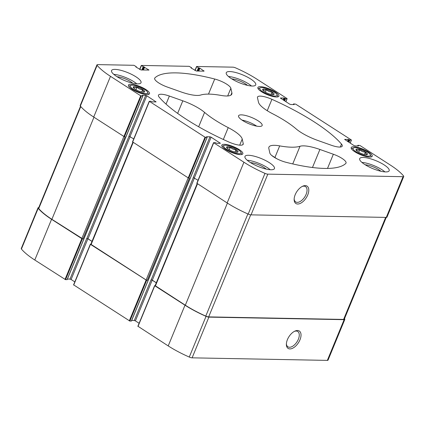 <?xml version="1.0" encoding="UTF-8"?>
<svg xmlns="http://www.w3.org/2000/svg" width="425" height="425" viewBox="0 0 425 425"><rect width="100%" height="100%" fill="white"/><g stroke="black" fill="none" stroke-linecap="round" stroke-linejoin="round"><path stroke-width="0.64" d="M356.097 149.504C356.942 150.482 358.179 150.508 359.816 149.579C361.282 151.343 363.147 152.155 365.426 152.023C365.654 153.765 366.286 154.557 367.312 154.403M359.821 149.515A6.184 1.652 -157.6 0 1 365.898 152.267A6.184 1.652 -157.6 0 1 367.041 154.599A6.184 1.652 -157.6 0 1 366.084 154.721A6.184 1.652 -157.6 0 1 360.193 153.042A6.184 1.652 -157.6 0 1 356.054 150.067A6.184 1.652 -157.6 0 1 359.821 149.515M262.767 89.431C263.612 90.408 264.855 90.429 266.491 89.505C267.952 91.269 269.822 92.082 272.096 91.949C272.329 93.691 272.956 94.483 273.987 94.329M266.491 89.441A6.184 1.652 -157.6 0 1 272.568 92.193A6.184 1.652 -157.6 0 1 273.716 94.525A6.184 1.652 -157.6 0 1 272.76 94.642A6.184 1.652 -157.6 0 1 266.863 92.969A6.184 1.652 -157.6 0 1 262.724 89.994A6.184 1.652 -157.6 0 1 266.491 89.441M133.365 86.992C134.21 87.97 135.447 87.991 137.084 87.061C138.55 88.83 140.42 89.643 142.694 89.51C142.928 91.253 143.554 92.044 144.58 91.89M133.338 86.928A6.184 1.652 -157.6 0 1 140.627 88.315A6.184 1.652 -157.6 0 1 144.309 92.087A6.184 1.652 -157.6 0 1 143.352 92.204A6.184 1.652 -157.6 0 1 137.461 90.53A6.184 1.652 -157.6 0 1 133.322 87.555A6.184 1.652 -157.6 0 1 133.338 86.928M226.69 147.066C227.534 148.043 228.778 148.065 230.414 147.14C231.875 148.904 233.745 149.717 236.018 149.584C236.252 151.327 236.879 152.118 237.91 151.964M226.663 147.002A6.184 1.652 -157.6 0 1 233.957 148.389A6.184 1.652 -157.6 0 1 237.639 152.161A6.184 1.652 -157.6 0 1 236.683 152.278A6.184 1.652 -157.6 0 1 230.786 150.604A6.184 1.652 -157.6 0 1 226.647 147.629A6.184 1.652 -157.6 0 1 226.663 147.002M369.745 157.075A11.374 3.039 -157.6 0 1 357.505 153.313A11.374 3.039 -157.6 0 1 351.209 147.576A11.374 3.039 -157.6 0 1 362.881 149.101A11.374 3.039 -157.6 0 1 372.236 156.246A11.374 3.039 -157.6 0 1 369.745 157.075M147.013 94.562A11.374 3.039 -157.6 0 1 134.778 90.801A11.374 3.039 -157.6 0 1 128.477 85.064A11.374 3.039 -157.6 0 1 140.149 86.588A11.374 3.039 -157.6 0 1 149.504 93.728A11.374 3.039 -157.6 0 1 147.013 94.562M252.243 86.031A15.943 4.261 -157.6 0 1 235.089 80.755A15.943 4.261 -157.6 0 1 226.259 72.718A15.943 4.261 -157.6 0 1 229.75 71.554A15.943 4.261 -157.6 0 1 246.904 76.824A15.943 4.261 -157.6 0 1 255.733 84.867A15.943 4.261 -157.6 0 1 252.243 86.031M137.53 83.868A15.943 4.261 -157.6 0 1 120.376 78.593A15.943 4.261 -157.6 0 1 111.547 70.555A15.943 4.261 -157.6 0 1 115.042 69.392A15.943 4.261 -157.6 0 1 132.196 74.662A15.943 4.261 -157.6 0 1 141.026 82.705A15.943 4.261 -157.6 0 1 137.53 83.868M270.959 169.756A15.943 4.261 -157.6 0 1 253.805 164.486A15.943 4.261 -157.6 0 1 244.975 156.442A15.943 4.261 -157.6 0 1 248.471 155.279A15.943 4.261 -157.6 0 1 265.625 160.549A15.943 4.261 -157.6 0 1 274.454 168.592A15.943 4.261 -157.6 0 1 270.959 169.756M385.672 171.918A15.943 4.261 -157.6 0 1 368.517 166.648A15.943 4.261 -157.6 0 1 359.688 158.605A15.943 4.261 -157.6 0 1 363.184 157.441A15.943 4.261 -157.6 0 1 380.338 162.711A15.943 4.261 -157.6 0 1 389.167 170.754A15.943 4.261 -157.6 0 1 385.672 171.918M241.363 114.862A12.755 3.411 22.4 0 0 238.563 115.797A12.755 3.411 22.4 0 0 249.055 123.802A12.755 3.411 22.4 0 0 262.145 125.513A12.755 3.411 22.4 0 0 255.085 119.08A12.755 3.411 22.4 0 0 241.363 114.862M271.92 99.323A105.219 28.119 -157.6 0 1 341.503 144.112A12.755 3.411 -157.6 0 1 342.242 146.126A12.755 3.411 -157.6 0 1 331.346 145.26L317.895 140.484A25.505 6.816 -157.6 0 1 296.135 128.903A58.453 15.619 -157.6 0 0 272.494 113.688A25.505 6.816 -157.6 0 1 258.49 102.25L257.476 97.707A12.755 3.411 -157.6 0 1 257.518 97.049A12.755 3.411 -157.6 0 1 271.92 99.323L267.229 110.702M345.817 163.413A105.219 28.119 -157.6 0 1 285.998 162.286A12.755 3.411 -157.6 0 1 269.848 153.042L268.834 148.506A25.505 6.816 -157.6 0 1 268.908 147.178A25.505 6.816 -157.6 0 1 279.692 145.887A58.453 15.619 -157.6 0 0 300.018 146.269A25.505 6.816 -157.6 0 1 319.903 149.467L333.354 154.238A12.755 3.411 -157.6 0 1 346.035 163.088A12.755 3.411 -157.6 0 1 345.817 163.413M154.897 77.897A105.219 28.119 -157.6 0 1 214.715 79.023A12.755 3.411 -157.6 0 1 230.865 88.267L231.88 92.804A25.505 6.816 -157.6 0 1 231.8 94.132A25.505 6.816 -157.6 0 1 221.021 95.423A58.453 15.619 -157.6 0 0 200.696 95.035A25.505 6.816 -157.6 0 1 180.811 91.843L167.36 87.067A12.755 3.411 -157.6 0 1 154.673 78.216A12.755 3.411 -157.6 0 1 154.897 77.897L154.604 78.604M228.793 141.987A105.219 28.119 -157.6 0 1 159.21 97.198A12.755 3.411 -157.6 0 1 158.467 95.179A12.755 3.411 -157.6 0 1 169.368 96.05L182.819 100.821A25.505 6.816 -157.6 0 1 204.579 112.407A58.453 15.619 -157.6 0 0 228.22 127.622A25.505 6.816 -157.6 0 1 242.218 139.06L243.233 143.597A12.755 3.411 -157.6 0 1 243.196 144.261A12.755 3.411 -157.6 0 1 228.793 141.987M191.117 67.825L191.457 67.644L189.178 66.337L141.371 65.439L148.957 70.056L141.042 69.976L135.878 66.975L136.181 66.603L133.896 65.296L97.66 64.611A3.188 0.85 -157.6 0 0 96.964 64.844A3.188 0.85 -157.6 0 0 97.128 65.322A50.166 13.403 -157.6 0 0 110.495 76.33L140.712 95.779L142.752 96.007L142.221 95.343L145.701 95.407L146.816 95.8L156.081 101.91L152.416 101.904L150.848 101.219L149.409 101.378L205.015 137.174L207.055 137.397L206.523 136.733L210.003 136.797L211.119 137.195L220.384 143.299L216.718 143.294L215.151 142.609L213.711 142.768L243.929 162.222A50.166 13.403 -157.6 0 0 264.977 173.373A3.188 0.85 -157.6 0 0 267.824 174.144L403.049 176.694A3.188 0.85 -157.6 0 0 403.75 176.46A3.188 0.85 -157.6 0 0 403.585 175.982A50.166 13.403 -157.6 0 0 390.214 164.98L360.002 145.525L357.962 145.302L358.493 145.966L355.013 145.903L353.897 145.504L344.632 139.4L348.298 139.405L349.865 140.091L351.305 139.931L295.699 104.136L293.659 103.907L294.19 104.577L290.711 104.507L289.595 104.114L280.33 98.01L283.996 98.016L285.563 98.701L287.002 98.536L256.785 79.087A50.166 13.403 -157.6 0 0 235.732 67.936A3.188 0.85 -157.6 0 0 232.889 67.161L196.653 66.481L198.422 67.777L199.92 68.181L204.053 71.161L196.318 71.017L191.064 67.947M240.337 154.636A11.374 3.039 -157.6 0 1 228.103 150.875A11.374 3.039 -157.6 0 1 221.802 145.137A11.374 3.039 -157.6 0 1 233.474 146.662A11.374 3.039 -157.6 0 1 242.829 153.808A11.374 3.039 -157.6 0 1 240.337 154.636M276.415 97.001A11.374 3.039 -157.6 0 1 264.18 93.24A11.374 3.039 -157.6 0 1 257.879 87.502A11.374 3.039 -157.6 0 1 269.551 89.027A11.374 3.039 -157.6 0 1 278.906 96.172A11.374 3.039 -157.6 0 1 276.415 97.001M403.75 176.46L386.968 217.175A3.188 0.85 -157.6 0 1 386.272 217.409L251.042 214.864A3.188 0.85 -157.6 0 1 248.2 214.088A50.166 13.403 -157.6 0 1 227.147 202.938L196.887 183.297M305.262 185.608A10.338 5.631 122.8 0 0 302.648 186.23A10.338 5.631 122.8 0 0 294.137 199.458A10.338 5.631 122.8 0 0 305.049 199.463A10.338 5.631 122.8 0 0 305.262 185.608M131.394 320.971L129.859 321.061L146.641 280.346L147.22 280.357L189.369 178.096L188.232 177.889L132.584 141.907M67.092 279.581L65.556 279.671L82.338 238.956L82.923 238.967L125.067 136.707L123.93 136.494L93.713 117.045A50.166 13.403 -157.6 0 1 80.346 106.037A3.188 0.85 -157.6 0 1 80.182 105.559L96.964 64.844M131.692 320.439L134.289 320.493L151.072 279.772L152.315 280.171L156.32 282.752M67.389 279.05L69.987 279.098L86.769 238.383L88.012 238.781L92.018 241.357M344.484 318.75A50.166 13.403 -157.6 0 1 344.654 318.962A3.188 0.85 -157.6 0 1 344.818 319.441A3.188 0.85 -157.6 0 1 344.123 319.669L327.34 360.389L192.111 357.839A3.188 0.85 -157.6 0 1 189.268 357.064A50.166 13.403 -157.6 0 1 168.215 345.913L137.955 326.272M344.818 319.441L328.036 360.156A3.188 0.85 -157.6 0 1 327.34 360.389M297.495 330.501A10.338 5.631 122.8 0 0 294.881 331.123A10.338 5.631 122.8 0 0 286.37 344.351A10.338 5.631 122.8 0 0 297.282 344.356A10.338 5.631 122.8 0 0 297.495 330.501M137.998 326.464L154.78 285.749L184.997 305.198A50.166 13.403 -157.6 0 0 206.051 316.349A3.188 0.85 -157.6 0 0 208.893 317.124L344.123 319.669M154.78 285.749L155.157 285.568M146.641 280.346L90.477 244.354L90.854 244.173M129.859 321.061L73.652 284.883M82.338 238.956L51.568 219.305A50.166 13.403 -157.6 0 1 38.197 208.303A3.188 0.85 -157.6 0 1 38.032 207.825A3.188 0.85 -157.6 0 1 38.728 207.591L38.749 207.591M65.556 279.671L34.786 260.02A50.166 13.403 -157.6 0 1 21.415 249.018A3.188 0.85 -157.6 0 1 21.25 248.54L38.032 207.825M139.113 323.271L135.405 320.886L152.187 280.171L156.294 282.816M134.289 320.493L135.405 320.886M74.811 281.881L71.103 279.496L87.885 238.781L91.991 241.421M69.987 279.098L71.103 279.496M82.923 238.967L51.887 219.316A50.166 13.403 -157.6 0 1 38.728 208.563A3.188 0.85 -157.6 0 1 38.553 208.064L80.516 106.25M86.769 238.383L87.885 238.781M147.22 280.357L146.104 279.963L90.828 244.242L132.866 142.248M151.072 279.772L152.187 280.171M386.251 217.409L344.298 319.196A3.188 0.85 -157.6 0 1 343.602 319.43L208.664 316.885A3.188 0.85 -157.6 0 1 205.78 316.094A50.166 13.403 -157.6 0 1 185.321 305.203L155.13 285.632L197.168 183.637M133.742 138.906L128.918 136.122L145.701 95.407M198.045 180.296L193.221 177.512L210.003 136.797M286.392 343.761A9.106 4.957 122.8 0 0 287.9 346.811A9.106 4.957 122.8 0 0 296.995 341.838A9.106 4.957 122.8 0 0 297.755 331.5A9.106 4.957 122.8 0 0 296.172 331.043A9.106 4.957 122.8 0 0 294.36 331.388M294.158 198.868A9.106 4.957 122.8 0 0 295.667 201.912A9.106 4.957 122.8 0 0 304.762 196.94A9.106 4.957 122.8 0 0 305.522 186.602A9.106 4.957 122.8 0 0 303.933 186.15A9.106 4.957 122.8 0 0 302.122 186.49M256.7 126.151A12.755 3.411 22.4 0 0 241.979 120.084M384.917 171.886A15.943 4.261 22.4 0 0 361.909 162.398M380.88 171.243A10.63 2.842 22.4 0 0 365.224 164.788M270.21 169.724A15.943 4.261 22.4 0 0 247.196 160.236M266.172 169.081A10.63 2.842 22.4 0 0 250.511 162.626M136.776 83.831A15.943 4.261 22.4 0 0 113.767 74.348M132.738 83.194A10.63 2.842 22.4 0 0 117.082 76.739M251.488 85.993A15.943 4.261 22.4 0 0 228.475 76.511M247.451 85.356A10.63 2.842 22.4 0 0 231.79 78.901M222.089 146.434A10.63 2.842 -157.6 0 1 222.711 145.988L224.273 145.408A9.35 2.497 -157.6 0 1 233.272 147.162A9.35 2.497 -157.6 0 1 240.89 152.256A9.35 2.497 -157.6 0 1 238.914 153.717A9.35 2.497 -157.6 0 1 227.768 150.041A9.35 2.497 -157.6 0 1 224.273 145.408M240.89 152.256L241.591 153.77A10.63 2.842 -157.6 0 1 241.719 154.525M128.759 86.36A10.63 2.842 -157.6 0 1 129.381 85.914L130.948 85.335A9.35 2.497 -157.6 0 1 139.942 87.088A9.35 2.497 -157.6 0 1 147.565 92.183A9.35 2.497 -157.6 0 1 145.589 93.643A9.35 2.497 -157.6 0 1 134.443 89.967A9.35 2.497 -157.6 0 1 130.948 85.335M147.565 92.183L148.261 93.697A10.63 2.842 -157.6 0 1 148.389 94.451M258.166 88.798A10.63 2.842 -157.6 0 1 258.788 88.352L260.35 87.773A9.35 2.497 -157.6 0 1 269.349 89.526A9.35 2.497 -157.6 0 1 276.967 94.621A9.35 2.497 -157.6 0 1 274.991 96.082A9.35 2.497 -157.6 0 1 263.845 92.406A9.35 2.497 -157.6 0 1 260.35 87.773M276.967 94.621L277.668 96.135A10.63 2.842 -157.6 0 1 277.796 96.889M351.491 148.872A10.63 2.842 -157.6 0 1 352.112 148.426L353.68 147.847A9.35 2.497 -157.6 0 1 362.674 149.6A9.35 2.497 -157.6 0 1 370.292 154.695A9.35 2.497 -157.6 0 1 368.316 156.156A9.35 2.497 -157.6 0 1 357.17 152.479A9.35 2.497 -157.6 0 1 353.68 147.847M370.292 154.695L370.993 156.209A10.63 2.842 -157.6 0 1 371.121 156.963M229.298 149.844L230.414 147.14M234.998 152.06L236.018 149.584M135.968 89.765L137.084 87.061M141.674 91.986L142.694 89.51M265.375 92.209L266.491 89.505M271.076 94.424L272.096 91.949M358.7 152.283L359.816 149.579M364.406 154.498L365.426 152.023M403.049 176.694L386.272 217.409M267.824 174.144L251.042 214.864M264.977 173.373L248.2 214.088M243.929 162.222L227.147 202.938M213.711 142.768L196.929 183.483M149.409 101.378L132.627 142.093M205.015 137.174L188.232 177.889M110.495 76.33L93.713 117.045M140.712 95.779L123.93 136.494M97.128 65.322L80.346 106.037M283.996 98.016L283.183 99.987M348.298 139.405L347.485 141.376M194.438 177.974L152.315 280.171M193.343 177.523L151.199 279.777M130.135 136.584L88.012 238.781M129.041 136.133L86.897 238.388M191.5 67.835L191.372 68.154M203.968 70.784L203.814 71.156M199.92 68.181L198.735 71.06M199.362 67.984L198.098 71.049M198.974 67.973L197.71 71.044M198.422 67.777L197.078 71.028M196.695 66.667L195.096 70.55M287.045 98.728L285.823 101.687M285.563 98.701L284.644 100.927M285.005 98.499L284.139 100.603M284.553 98.212L283.688 100.311M293.702 104.098L293.51 104.561M351.348 140.117L350.126 143.076M349.865 140.091L348.946 142.317M349.308 139.894L348.442 141.992M348.856 139.602L347.99 141.7M357.999 145.488L357.808 145.956M208.893 317.124L192.111 357.839M206.051 316.349L189.268 357.064M184.997 305.198L168.215 345.913M207.055 137.397L131.341 321.093M205.572 137.371L188.79 178.086M129.301 320.864L146.083 280.149M73.695 285.069L90.477 244.354M142.752 96.007L67.038 279.698M141.27 95.981L124.488 136.696M51.568 219.305L34.786 260.02M64.998 279.475L81.781 238.76M38.197 208.303L21.415 249.018M136.223 66.794L136.09 67.108M148.686 69.743L148.538 70.114M144.643 67.139L143.453 70.019M144.086 66.938L142.821 70.008M143.698 66.932L142.433 70.003M143.14 66.736L141.796 69.987M141.413 65.625L139.814 69.509M155.81 101.591L155.656 101.963M146.816 95.8L130.034 136.515M220.113 142.986L219.959 143.358M211.119 137.195L194.337 177.91M123.887 136.468L81.807 238.574M93.973 117.21L51.887 219.316M80.777 106.553L38.728 208.563M188.19 177.857L146.104 279.963M133.184 142.455L91.099 244.556M385.656 217.398L343.602 319.43M250.723 214.837L208.664 316.885M247.881 213.945L205.78 316.094M227.402 203.102L185.321 305.203M197.487 183.844L155.401 285.945M166.042 104.12L169.368 96.05M177.639 113.39L182.819 100.821M198.656 126.772L204.579 112.407M223.332 139.49L228.22 127.622M239.705 145.159L242.218 139.06M242.755 144.755L243.233 143.597M208.494 94.106L214.715 79.023M227.694 95.96L230.865 88.267M230.924 95.126L231.88 92.804M274.906 157.5L279.692 145.887M292.74 163.928L300.018 146.269M312.465 167.503L319.903 149.467M327.505 168.428L333.354 154.238M340.297 147.034L341.503 144.112M191.595 67.803L191.436 68.191M293.563 103.939L293.308 104.561M357.866 145.334L357.611 145.95M207.15 137.365L131.437 321.061M142.848 95.976L67.134 279.666M136.313 66.762L136.154 67.15M73.562 284.915L90.344 244.2M137.865 326.304L154.647 285.589M141.281 65.466L139.655 69.408M149.276 101.219L132.494 141.934M213.573 142.614L196.796 183.329M351.438 140.085L350.189 143.119M287.135 98.696L285.887 101.729M196.562 66.507L194.937 70.449M271.649 155.407L276.919 158.796"/></g></svg>
